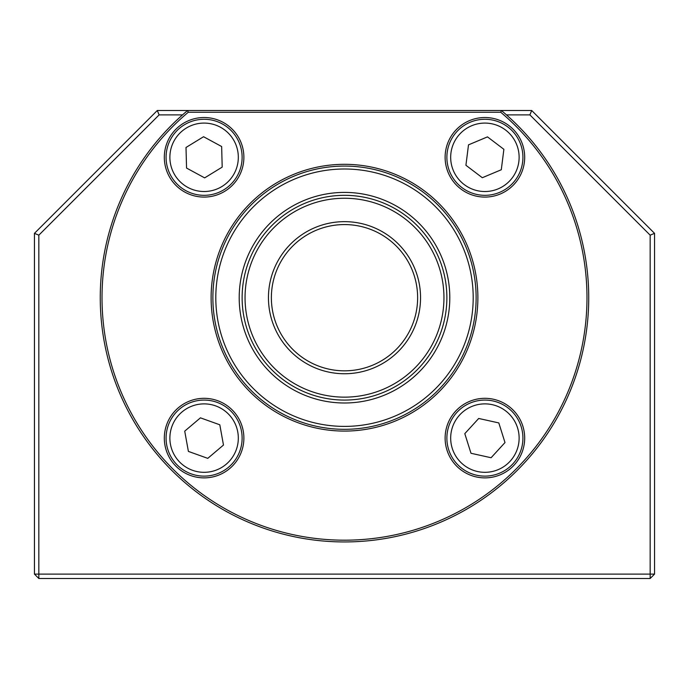 <?xml version="1.0" encoding="UTF-8"?>
<svg xmlns="http://www.w3.org/2000/svg" width="689" height="689" viewBox="0 0 689 689"><rect width="100%" height="100%" fill="white"/><g stroke="black" fill="none" stroke-linecap="round" stroke-linejoin="round"><path stroke-width="1.03" d="M174.928 175.195A34.226 34.226 0 0 0 221.996 186.469A34.226 34.226 0 0 0 233.27 139.411A34.226 34.226 0 0 0 186.211 128.128A34.226 34.226 0 0 0 174.928 175.195M204.65 177.883L186.555 168.064L186.004 147.48L203.556 136.723L221.651 146.533L222.194 167.117L204.65 177.883L222.194 167.117L221.651 146.533L203.556 136.723L186.004 147.48L186.555 168.064L204.65 177.883M588.733 297.7A244.233 244.233 0 0 0 501.368 110.498L187.632 110.498A244.233 244.233 0 0 0 344.5 541.942A244.233 244.233 0 0 0 588.733 297.7M182.542 114.891L159.116 114.891L157.299 110.498L187.632 110.498L188.269 112.255A242.485 242.485 0 0 0 344.5 540.185A242.485 242.485 0 0 0 500.731 112.255L501.368 110.498L531.701 110.498L529.884 114.891L506.458 114.891M446.877 438.101A38.024 38.024 0 0 0 484.901 476.125A38.024 38.024 0 0 0 522.925 438.101A38.024 38.024 0 0 0 484.901 400.076A38.024 38.024 0 0 0 446.877 438.101M166.075 438.101A38.024 38.024 0 0 0 204.099 476.125A38.024 38.024 0 0 0 242.123 438.101A38.024 38.024 0 0 0 204.099 400.076A38.024 38.024 0 0 0 166.075 438.101M166.075 157.299A38.024 38.024 0 0 0 204.099 195.323A38.024 38.024 0 0 0 242.123 157.299A38.024 38.024 0 0 0 204.099 119.275A38.024 38.024 0 0 0 166.075 157.299M446.877 157.299A38.024 38.024 0 0 0 484.901 195.323A38.024 38.024 0 0 0 522.925 157.299A38.024 38.024 0 0 0 484.901 119.275A38.024 38.024 0 0 0 446.877 157.299M524.682 157.299A39.781 39.781 0 0 1 484.901 197.08A39.781 39.781 0 0 1 445.12 157.299A39.781 39.781 0 0 1 484.901 117.518A39.781 39.781 0 0 1 524.682 157.299M243.88 157.299A39.781 39.781 0 0 1 204.099 197.08A39.781 39.781 0 0 1 164.318 157.299A39.781 39.781 0 0 1 204.099 117.518A39.781 39.781 0 0 1 243.88 157.299M243.88 438.101A39.781 39.781 0 0 1 204.099 477.882A39.781 39.781 0 0 1 164.318 438.101A39.781 39.781 0 0 1 204.099 398.32A39.781 39.781 0 0 1 243.88 438.101M524.682 438.101A39.781 39.781 0 0 1 484.901 477.882A39.781 39.781 0 0 1 445.12 438.101A39.781 39.781 0 0 1 484.901 398.32A39.781 39.781 0 0 1 524.682 438.101M477.882 297.7A133.382 133.382 0 0 1 344.5 431.081A133.382 133.382 0 0 1 211.118 297.7A133.382 133.382 0 0 1 344.5 164.318A133.382 133.382 0 0 1 477.882 297.7M476.125 297.7A131.625 131.625 0 0 1 344.5 429.325A131.625 131.625 0 0 1 212.875 297.7A131.625 131.625 0 0 1 344.5 166.075A131.625 131.625 0 0 1 476.125 297.7M500.731 112.255L188.269 112.255M461.776 463.327A34.226 34.226 0 0 0 510.127 461.225A34.226 34.226 0 0 0 508.026 412.866A34.226 34.226 0 0 0 459.666 414.976A34.226 34.226 0 0 0 461.776 463.327M491.093 457.737L470.992 453.276L464.799 433.639L478.709 418.464L498.81 422.925L504.994 442.553L491.093 457.737L504.994 442.553L498.81 422.925L478.709 418.464L464.799 433.639L470.992 453.276L491.093 457.737M453.345 170.553A34.226 34.226 0 0 0 498.156 188.855A34.226 34.226 0 0 0 516.449 144.044A34.226 34.226 0 0 0 471.646 125.751A34.226 34.226 0 0 0 453.345 170.553M482.317 177.719L465.919 165.274L468.503 144.854L487.485 136.878L503.883 149.324L501.291 169.752L482.317 177.719L501.291 169.752L503.883 149.324L487.485 136.878L468.503 144.854L465.919 165.274L482.317 177.719M344.5 400.076A102.377 102.377 0 0 0 446.877 297.7A102.377 102.377 0 0 0 344.5 195.323A102.377 102.377 0 0 0 242.123 297.7A102.377 102.377 0 0 0 344.5 400.076M344.5 192.403A105.296 105.296 0 0 0 239.204 297.7A105.296 105.296 0 0 0 344.5 402.996A105.296 105.296 0 0 0 449.796 297.7A105.296 105.296 0 0 0 344.5 192.403M473.197 297.7A128.697 128.697 0 0 0 344.5 169.003A128.697 128.697 0 0 0 215.803 297.7A128.697 128.697 0 0 0 344.5 426.396A128.697 128.697 0 0 0 473.197 297.7M95.874 171.923L44.69 223.115L95.874 171.923M159.116 114.891L38.834 235.164L38.834 574.109L650.166 574.109L650.166 235.164L529.884 114.891M650.166 235.164L654.55 233.347L531.701 110.498M38.834 235.164L34.45 233.347L34.45 574.109L38.834 574.109L38.834 578.502L650.166 578.502L650.166 574.109L654.55 574.109L654.55 233.347M157.299 110.498L34.45 233.347M234.045 110.498L229.747 110.498M238.334 110.498L236.439 110.498M394.59 110.498L385.297 110.498M469.829 110.498L456.971 110.498M418.809 110.498L416.983 110.498M335.319 110.498L331.943 110.498M262.363 110.498L258.616 110.498M593.126 171.923L644.31 223.115L593.126 171.923M650.166 578.502L654.55 574.109M34.45 574.109L38.834 578.502M339.703 110.498L338.118 110.498M271.371 297.7A73.129 73.129 0 0 0 344.5 370.828A73.129 73.129 0 0 0 417.629 297.7A73.129 73.129 0 0 0 344.5 224.571A73.129 73.129 0 0 0 271.371 297.7M268.452 297.7A76.048 76.048 0 0 0 344.5 373.748A76.048 76.048 0 0 0 420.548 297.7A76.048 76.048 0 0 0 344.5 221.651A76.048 76.048 0 0 0 268.452 297.7M344.5 397.148A99.449 99.449 0 0 0 443.949 297.7A99.449 99.449 0 0 0 344.5 198.251A99.449 99.449 0 0 0 245.051 297.7A99.449 99.449 0 0 0 344.5 397.148M177.986 460.218A34.226 34.226 0 0 0 226.216 464.214A34.226 34.226 0 0 0 230.212 415.984A34.226 34.226 0 0 0 181.982 411.988A34.226 34.226 0 0 0 177.986 460.218M207.768 458.357L188.39 451.407L184.721 431.15L200.43 417.844L219.808 424.794L223.477 445.051L207.768 458.357L223.477 445.051L219.808 424.794L200.43 417.844L184.721 431.15L188.39 451.407L207.768 458.357"/></g></svg>
